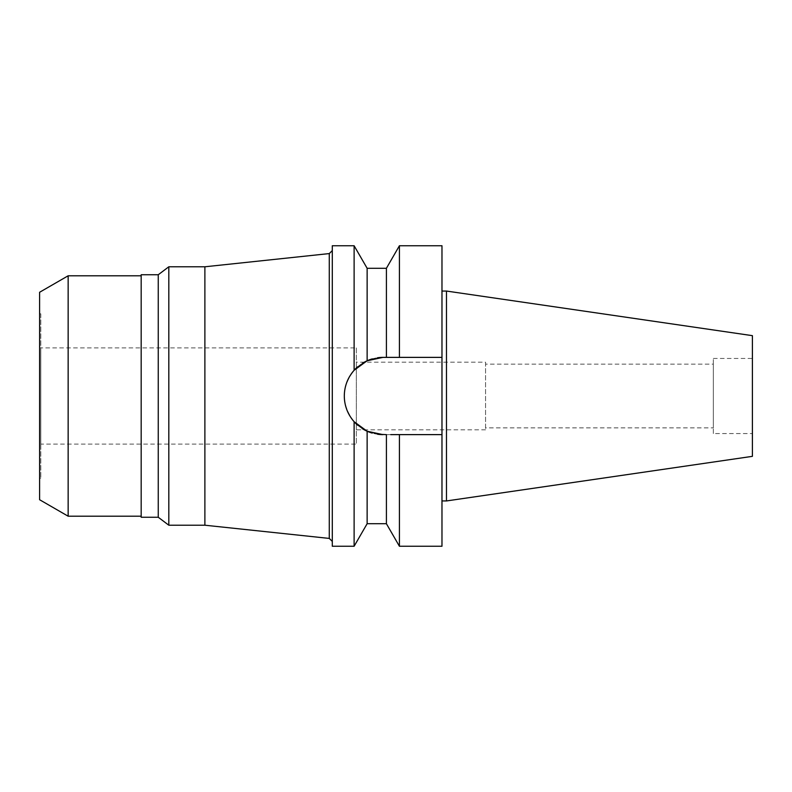 <?xml version="1.0" encoding="UTF-8"?>
<svg xmlns="http://www.w3.org/2000/svg" width="792" height="792" viewBox="0 0 792 792"><rect width="100%" height="100%" fill="white"/><g stroke="black" fill="none" stroke-linecap="round" stroke-linejoin="round"><path stroke-width="0.59" stroke-dasharray="3.96 2.97" d="M713.335 433.561L713.335 358.439L713.335 433.561L752.4 433.561L752.4 358.439L752.4 433.561M713.335 358.439L752.4 358.439M713.335 364.142L713.335 427.858L713.335 364.142L485.555 364.142L485.555 427.858L713.335 427.858M485.555 427.858L485.555 364.142M485.555 362.192L485.555 429.808L485.555 362.192L356.331 362.192L356.331 429.808L485.555 429.808M356.331 429.808L356.331 362.192M356.331 347.916L356.331 444.084L356.331 347.916L40.798 347.916L40.798 444.084L356.331 444.084M40.798 444.084L40.798 347.916M40.798 313.81L40.798 478.19L40.798 313.81L39.6 313.81L39.6 478.19L40.798 478.19M39.6 478.19L39.6 313.81M39.6 499.722L39.6 292.278M68.152 516.206L68.152 275.794M141.174 275.794L141.174 516.206L141.174 275.794M141.174 517.255L141.174 274.745M158.251 274.745L158.251 517.255M168.815 525.215L168.815 266.785M204.88 266.785L204.88 525.215M329.284 253.579L329.284 538.421M332.293 541.421L332.293 250.579L332.293 541.421M332.293 546.252L332.293 245.748M344.946 389.07A38.62 38.62 0 0 1 346.827 382.288M349.886 376.012A38.62 38.62 0 0 1 351.272 373.883M357.816 366.666A38.62 38.62 0 0 1 362.192 363.429M367.132 360.766L367.132 268.28M372.27 358.885A38.62 38.62 0 0 1 377.556 357.756L372.27 358.885M377.556 434.244A38.62 38.62 0 0 1 372.27 433.115L377.556 434.244M367.132 523.72L367.132 431.234L371.715 432.947M362.192 428.571A38.62 38.62 0 0 1 357.816 425.334M351.262 418.107A38.62 38.62 0 0 1 349.896 415.988M346.827 409.721A38.62 38.62 0 0 1 344.936 402.93M354.113 245.748L354.113 370.29L364.27 362.192M364.27 429.808L354.113 421.71C341.105 404.455 341.105 387.318 354.113 370.29M378.249 357.667L382.932 357.38A38.62 38.62 0 0 0 344.312 396A38.62 38.62 0 0 0 382.932 434.62L441.976 434.62L441.976 546.252M354.113 421.71L354.113 546.252M390.723 434.62L382.932 434.62L386.407 434.62L386.407 523.72M395.069 434.62L392.683 434.62L395.069 434.62M382.932 357.38L441.976 357.38L441.976 434.62L399.416 434.62L399.416 546.252M441.976 245.748L441.976 357.38L399.416 357.38L399.416 245.748M441.976 291.05L441.976 500.95L441.976 291.05M395.069 357.38L392.683 357.38M390.723 357.38L386.407 357.38L386.407 268.28M446.48 291.05L446.48 500.95M752.4 335.659L752.4 456.34"/><path stroke-width="1.19" d="M364.27 429.808L367.132 431.234A38.62 38.62 0 0 1 362.192 428.571M364.27 362.192L367.132 360.766L354.113 370.29L354.113 245.748L332.293 245.748L332.293 546.252L354.113 546.252L354.113 421.71L367.132 431.234L382.932 434.62A38.62 38.62 0 0 1 377.556 434.244L386.407 434.62L386.407 523.72L367.132 523.72L354.113 546.252M39.6 292.278L39.6 499.722L68.152 516.206L68.152 275.794L39.6 292.278M141.174 275.794L68.152 275.794M141.174 516.206L68.152 516.206M141.174 274.745L141.174 517.255L158.251 517.255L158.251 274.745L141.174 274.745M332.293 250.579L329.284 253.579L329.284 538.421L204.88 525.215L204.88 266.785L168.815 266.785L158.251 274.745M168.815 266.785L168.815 525.215L158.251 517.255M204.88 525.215L168.815 525.215M329.284 253.579L204.88 266.785M332.293 541.421L329.284 538.421M354.113 370.29C347.658 377.744 344.391 386.318 344.312 396C344.391 405.682 347.658 414.256 354.113 421.71M378.249 357.667L377.556 357.756A38.62 38.62 0 0 1 382.932 357.38L367.132 360.766A38.62 38.62 0 0 1 372.27 358.885L367.132 360.766A38.62 38.62 0 0 0 362.192 363.429M344.936 402.93A38.62 38.62 0 0 1 344.946 389.07M346.827 382.288A38.62 38.62 0 0 1 349.886 376.012M351.272 373.883A38.62 38.62 0 0 1 357.816 366.666M371.715 432.947L372.27 433.115A38.62 38.62 0 0 1 367.132 431.234L367.132 523.72M357.816 425.334A38.62 38.62 0 0 1 351.262 418.107M349.896 415.988A38.62 38.62 0 0 1 346.827 409.721M390.723 434.62L399.416 434.62L399.416 546.252L441.976 546.252L441.976 434.62L395.069 434.62L441.976 434.62L441.976 357.38L386.407 357.38L386.407 268.28L367.132 268.28L367.132 360.766M382.932 357.38L441.976 357.38L441.976 245.748L399.416 245.748L399.416 357.38L395.069 357.38M392.683 357.38L390.723 357.38M446.48 291.05L752.4 335.659L752.4 456.34L446.48 500.95L446.48 291.05L441.976 291.05M446.48 500.95L441.976 500.95M367.132 268.28L354.113 245.748M386.407 268.28L399.416 245.748M386.407 523.72L399.416 546.252"/></g></svg>
